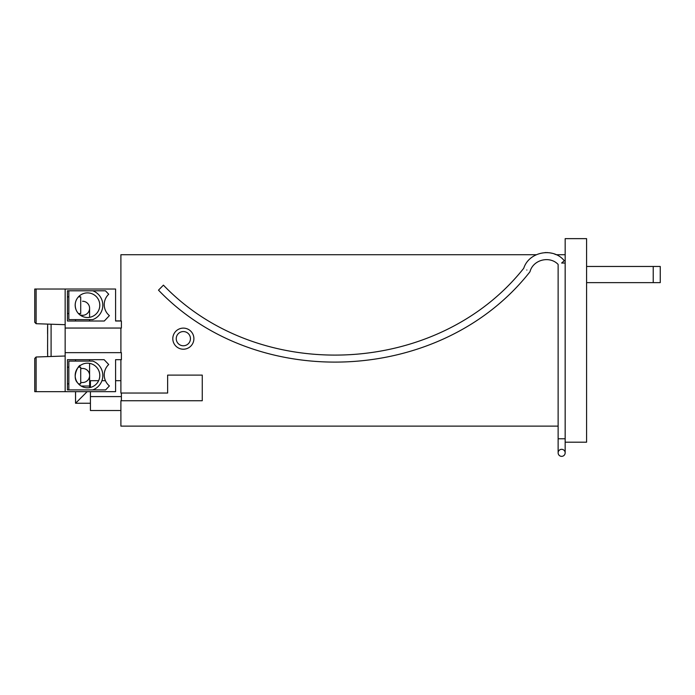 <?xml version="1.0" encoding="UTF-8"?>
<svg xmlns="http://www.w3.org/2000/svg" width="695" height="695" viewBox="0 0 695 695"><rect width="100%" height="100%" fill="white"/><g stroke="black" fill="none" stroke-linecap="round" stroke-linejoin="round"><path stroke-width="1.04" d="M120.895 410.519L90.428 410.519L90.428 391.667M90.428 387.436L90.428 380.695L98.629 380.695M101.922 380.695L105.44 380.695M115.587 380.695L120.895 380.695M79.586 384.926L78.448 383.84L80.716 383.84L80.716 367.16L78.431 367.16L80.716 367.16M67.441 367.16L68.84 367.16L67.441 367.16M80.716 313.541L78.448 313.541L80.716 313.541L80.716 296.869L78.431 296.869L80.716 296.869M67.441 296.869L68.84 296.869L67.441 296.869M34.75 361.791L34.75 358.411L36.105 357.004L36.105 391.667L65.156 391.667L36.105 391.667L65.156 391.667L65.156 352.652L121.39 352.652L121.39 359.68L115.587 359.68L115.587 391.667L34.75 391.667L34.75 358.411L34.75 389.209M36.105 289.033L65.156 289.033L34.75 289.033L65.156 289.033L36.105 289.033L36.105 323.705L34.75 322.298L34.75 289.033M65.156 328.049L65.156 289.033L115.587 289.033L115.587 321.02L121.39 321.02L121.39 328.049L65.156 328.049L65.156 352.652M108.715 294.237L105.458 290.797L67.441 290.797L67.441 321.02L104.293 321.02L109.402 315.634A14.282 14.282 0 0 1 108.715 294.237M92.791 290.797A15.351 15.351 0 0 1 92.739 319.613L68.84 319.613L68.84 290.797M87.483 317.502A12.302 12.302 0 0 0 98.134 299.041A12.302 12.302 0 0 0 76.824 299.05A12.302 12.302 0 0 0 87.483 317.502M77.579 382.797C71.602 376.994 78.587 364.597 80.577 365.309L79.473 366.152M76.146 309.987C74.634 305.722 74.982 301.873 77.206 298.433M78.179 297.139L80.542 295.045M108.715 364.528L104.128 359.68L67.441 359.68L67.441 389.912L105.631 389.912L109.402 385.925A14.282 14.282 0 0 1 108.715 364.528M68.84 389.912L68.84 361.087L92.791 361.087A15.351 15.351 0 0 1 92.739 389.912M87.483 387.793A12.302 12.302 0 0 0 98.134 369.34A12.302 12.302 0 0 0 76.824 369.34A12.302 12.302 0 0 0 87.483 387.793M34.75 322.298L36.105 323.705L47.668 324.096L47.581 354.146M47.668 356.605L47.581 345.241M47.581 333.791L47.581 326.554M79.621 314.661A7.028 7.028 0 0 0 89.429 309.779A7.028 7.028 0 0 0 82.557 301.248M75.529 403.239L75.529 391.667M87.153 391.667L75.564 403.256L75.564 391.667M80.716 382.267A7.028 7.028 0 0 0 89.559 376.438A7.028 7.028 0 0 0 80.716 368.715M193.896 338.665A10.547 10.547 0 0 0 183.35 328.118A10.547 10.547 0 0 0 172.803 338.665A10.547 10.547 0 0 0 183.35 349.211A10.547 10.547 0 0 0 193.896 338.665M558.128 426.122L120.895 426.122L120.895 400.737L202.262 400.737L202.262 375.109L167.634 375.109L167.634 393.031L120.895 393.031L120.895 359.68M586.589 238.646L586.589 442.194L565.165 442.194L565.165 238.646L586.589 238.646M120.895 321.02L120.895 254.718L536.288 254.718M554.254 253.918L556.226 254.718L565.165 254.718M120.895 328.049L120.895 352.652M526.853 270.025C530.867 272.275 530.867 272.275 526.853 270.025C522.857 267.749 522.857 267.749 526.853 270.025M565.157 438.78L558.128 438.78L558.128 264.43C549.736 255.517 533.065 259.626 529.972 271.771C441.768 384.153 257.35 393.274 158.495 290.145L163.421 285.141C259.226 385.03 437.711 376.664 523.752 268.253C529.034 251.564 553.359 247.055 564.288 260.721L561.638 263.04C557.147 264.804 557.147 264.804 561.638 263.04L565.157 263.04L565.157 452.836A3.518 3.518 0 0 0 561.638 449.318A3.518 3.518 0 0 0 558.128 452.836L558.128 438.78L558.128 452.836A3.518 3.518 0 0 0 561.638 456.354A3.518 3.518 0 0 0 565.157 452.836L565.157 452.836A3.518 3.518 0 0 1 561.638 456.354A3.518 3.518 0 0 1 558.128 452.836M190.447 338.665A7.098 7.098 0 0 0 179.797 332.514A7.098 7.098 0 0 0 179.797 344.816A7.098 7.098 0 0 0 190.447 338.665M121.39 393.031L121.39 400.737M660.25 266.463L660.25 282.63L660.25 266.463L586.589 266.463M660.25 282.63L586.589 282.63M90.428 396.584L121.39 396.584M51.091 324.217L51.091 356.492M81.141 386.038L89.62 386.038L89.62 375.491M653.222 266.463L653.222 282.63M67.441 383.84L68.84 383.84L67.441 383.84M78.448 383.84L80.716 383.84M67.441 313.541L68.84 313.541L67.441 313.541M36.105 323.705L65.156 324.695M34.75 358.411L36.105 357.004L65.156 356.005M120.895 320.882L115.587 320.882M89.586 317.32L89.586 308.276M89.586 374.796L89.586 363.372M89.586 361.087L89.586 359.68M89.586 321.02L89.586 319.613M75.529 361.087L75.529 359.68M75.529 321.02L75.529 319.613M75.842 403.256L90.428 403.256M89.62 387.602L89.62 386.038M552.23 253.301L549.684 252.798M547.695 252.598L545.028 252.58"/></g></svg>
